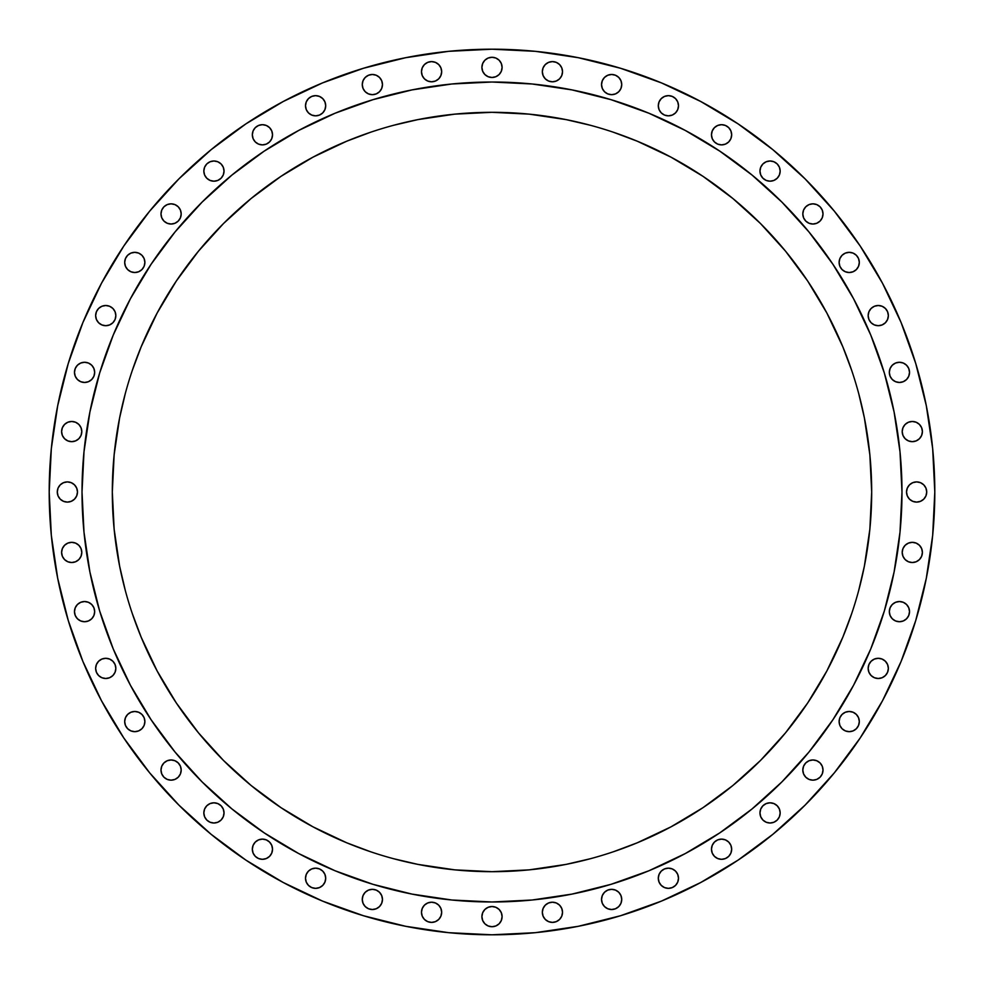 <?xml version="1.0" encoding="UTF-8"?>
<svg xmlns="http://www.w3.org/2000/svg" width="984" height="984" viewBox="0 0 984 984"><rect width="100%" height="100%" fill="white"/><g stroke="black" fill="none" stroke-linecap="round" stroke-linejoin="round"><path stroke-width="1.48" d="M74.513 499.146L76.703 495.862L77.478 492A10.098 10.098 0 0 1 67.379 502.098A10.098 10.098 0 0 1 57.281 492L58.044 495.862L60.233 499.146L63.517 501.323L67.379 502.098L71.242 501.323L74.513 499.146L71.242 501.323M81.032 556.292L78.843 559.576L81.032 556.292L81.795 552.43L81.032 548.568L81.795 552.43A10.098 10.098 0 0 1 71.697 562.528A10.098 10.098 0 0 1 61.598 552.43L62.373 548.568L61.598 552.43L62.373 556.292L64.563 559.576L62.373 556.292M91.721 618.776L88.437 620.966L91.721 618.776L93.91 615.492L94.673 611.63A10.098 10.098 0 0 1 84.575 621.728A10.098 10.098 0 0 1 74.477 611.63L75.251 615.492L77.441 618.776L75.251 615.492M98.609 661.26L101.881 659.071L98.609 661.26L96.42 664.532L95.645 668.394A10.098 10.098 0 0 1 105.743 658.296A10.098 10.098 0 0 1 115.841 668.394L115.079 672.256L115.841 668.394L115.079 664.532L112.889 661.26L109.618 659.071L112.889 661.26L115.079 664.532L115.841 668.394A10.098 10.098 0 0 1 105.743 678.493A10.098 10.098 0 0 1 95.645 668.394L96.42 672.256L98.609 675.541L96.42 672.256M125.46 717.705L127.649 714.433L125.46 717.705L124.685 721.567A10.098 10.098 0 0 1 134.783 711.469A10.098 10.098 0 0 1 144.882 721.567L144.119 725.429L144.882 721.567L144.119 717.705L141.93 714.433L144.119 717.705L144.882 721.567A10.098 10.098 0 0 1 134.783 731.666A10.098 10.098 0 0 1 124.685 721.567L125.46 725.429L127.649 728.714L125.46 725.429M178.227 777.212L174.955 779.402L178.227 777.212L180.416 773.928L181.191 770.066A10.098 10.098 0 0 1 171.093 780.164A10.098 10.098 0 0 1 160.995 770.066L161.757 773.928L160.995 770.066A10.098 10.098 0 0 1 171.093 759.968A10.098 10.098 0 0 1 181.191 770.066L180.416 766.204L178.227 762.932L174.955 760.743L178.227 762.932M204.598 809.045L206.788 805.773L204.598 809.045L203.836 812.907A10.098 10.098 0 0 1 213.934 802.809A10.098 10.098 0 0 1 224.032 812.907L223.257 816.769L224.032 812.907L223.257 809.045L221.068 805.773L223.257 809.045L224.032 812.907A10.098 10.098 0 0 1 213.934 823.005A10.098 10.098 0 0 1 203.836 812.907L204.598 816.769L206.788 820.053L204.598 816.769M269.567 856.351L266.295 858.54L269.567 856.351L271.756 853.079L272.531 849.217A10.098 10.098 0 0 1 262.433 859.315A10.098 10.098 0 0 1 252.334 849.217L253.097 853.079L252.334 849.217A10.098 10.098 0 0 1 262.433 839.118A10.098 10.098 0 0 1 272.531 849.217L271.756 845.354L269.567 842.07L266.295 839.881L269.567 842.07M324.929 882.119L322.74 885.391L324.929 882.119L325.704 878.257A10.098 10.098 0 0 1 315.606 888.355A10.098 10.098 0 0 1 305.507 878.257L306.27 874.382L308.459 871.111L311.743 868.921L315.606 868.159L319.468 868.921L322.74 871.111L324.929 874.382L322.74 871.111L319.468 868.921L315.606 868.159L311.743 868.921L308.459 871.111L306.27 874.382L305.507 878.257L306.27 882.119L305.507 878.257A10.098 10.098 0 0 1 315.606 868.159A10.098 10.098 0 0 1 325.704 878.257L324.929 874.382M379.504 906.559L376.232 908.749L379.504 906.559L381.694 903.287L382.469 899.425A10.098 10.098 0 0 1 372.37 909.524A10.098 10.098 0 0 1 362.272 899.425L363.034 903.287L365.224 906.559L363.034 903.287M440.893 916.166L438.704 919.437L440.893 916.166L441.668 912.303A10.098 10.098 0 0 1 431.57 922.402A10.098 10.098 0 0 1 421.472 912.303L422.234 908.441L421.472 912.303L422.234 916.166L421.472 912.303A10.098 10.098 0 0 1 431.57 902.205A10.098 10.098 0 0 1 441.668 912.303L440.893 908.441L438.704 905.157L440.893 908.441M484.854 923.767L482.677 920.483L484.854 923.767L488.138 925.956L492 926.719L495.862 925.956L499.146 923.767L501.323 920.483L502.098 916.621A10.098 10.098 0 0 1 492 926.719A10.098 10.098 0 0 1 481.902 916.621L482.677 920.483L481.902 916.621A10.098 10.098 0 0 1 492 906.522A10.098 10.098 0 0 1 502.098 916.621L501.323 912.758L499.146 909.487L501.323 912.758M548.568 902.968L552.43 902.205L548.568 902.968L545.296 905.157L543.106 908.441L542.332 912.303A10.098 10.098 0 0 1 552.43 902.205A10.098 10.098 0 0 1 562.528 912.303L561.766 916.166L562.528 912.303L561.766 908.441L559.576 905.157L556.292 902.968L559.576 905.157L561.766 908.441L562.528 912.303A10.098 10.098 0 0 1 552.43 922.402A10.098 10.098 0 0 1 542.332 912.303L543.106 916.166L545.296 919.437L543.106 916.166M618.776 906.559L615.492 908.749L618.776 906.559L620.966 903.287L621.728 899.425A10.098 10.098 0 0 1 611.63 909.524A10.098 10.098 0 0 1 601.532 899.425L602.306 903.287L604.496 906.559L607.768 908.749L604.496 906.559M659.071 874.382L658.296 878.257A10.098 10.098 0 0 1 668.394 868.159A10.098 10.098 0 0 1 678.493 878.257L677.73 882.119L678.493 878.257L677.73 874.382L675.541 871.111L672.256 868.921L668.394 868.159L664.532 868.921L661.26 871.111L659.071 874.382L661.26 871.111L664.532 868.921L668.394 868.159L672.256 868.921L675.541 871.111L677.73 874.382L678.493 878.257A10.098 10.098 0 0 1 668.394 888.355A10.098 10.098 0 0 1 658.296 878.257L659.071 882.119L661.26 885.391L659.071 882.119M714.433 842.07L717.705 839.881L714.433 842.07L712.244 845.354L711.469 849.217A10.098 10.098 0 0 1 721.567 839.118A10.098 10.098 0 0 1 731.666 849.217L730.903 853.079L731.666 849.217A10.098 10.098 0 0 1 721.567 859.315A10.098 10.098 0 0 1 711.469 849.217L712.244 853.079L714.433 856.351L717.705 858.54L714.433 856.351M780.164 812.907A10.098 10.098 0 0 1 770.066 823.005A10.098 10.098 0 0 1 759.968 812.907L760.743 809.045L762.932 805.773L760.743 809.045L759.968 812.907L760.743 816.769L759.968 812.907A10.098 10.098 0 0 1 770.066 802.809A10.098 10.098 0 0 1 780.164 812.907L779.402 816.769L780.164 812.907L779.402 809.045L777.212 805.773L779.402 809.045M802.809 770.066A10.098 10.098 0 0 1 812.907 759.968A10.098 10.098 0 0 1 823.005 770.066L822.243 773.928L823.005 770.066A10.098 10.098 0 0 1 812.907 780.164A10.098 10.098 0 0 1 802.809 770.066L803.584 766.204L802.809 770.066L803.584 773.928L805.773 777.212L809.045 779.402L805.773 777.212M853.079 730.903L849.217 731.666L853.079 730.903L856.351 728.714L858.54 725.429L859.315 721.567A10.098 10.098 0 0 1 849.217 731.666A10.098 10.098 0 0 1 839.118 721.567L839.881 717.705L842.07 714.433L839.881 717.705L839.118 721.567L839.881 725.429L839.118 721.567A10.098 10.098 0 0 1 849.217 711.469A10.098 10.098 0 0 1 859.315 721.567L858.54 717.705L856.351 714.433L858.54 717.705M887.58 672.256L885.391 675.541L887.58 672.256L888.355 668.394A10.098 10.098 0 0 1 878.257 678.493A10.098 10.098 0 0 1 868.159 668.394L868.921 664.532L871.111 661.26L874.382 659.071L871.111 661.26L868.921 664.532L868.159 668.394L868.921 672.256L868.159 668.394A10.098 10.098 0 0 1 878.257 658.296A10.098 10.098 0 0 1 888.355 668.394L887.58 664.532L885.391 661.26L882.119 659.071L885.391 661.26M889.327 611.63A10.098 10.098 0 0 1 899.425 601.532A10.098 10.098 0 0 1 909.524 611.63L908.749 615.492L909.524 611.63L908.749 607.768L906.559 604.496L908.749 607.768L909.524 611.63A10.098 10.098 0 0 1 899.425 621.728A10.098 10.098 0 0 1 889.327 611.63L890.089 607.768L889.327 611.63L890.089 615.492L892.279 618.776L890.089 615.492M922.402 552.43A10.098 10.098 0 0 1 912.303 562.528A10.098 10.098 0 0 1 902.205 552.43L902.968 548.568L902.205 552.43L902.968 556.292L902.205 552.43A10.098 10.098 0 0 1 912.303 542.332A10.098 10.098 0 0 1 922.402 552.43L921.627 548.568L922.402 552.43L921.627 556.292L919.437 559.576L916.166 561.766L912.303 562.528L908.441 561.766L912.303 562.528L916.166 561.766L919.437 559.576L921.627 556.292M923.767 499.146L925.956 495.862L926.719 492A10.098 10.098 0 0 1 916.621 502.098A10.098 10.098 0 0 1 906.522 492L907.297 495.862L909.487 499.146L912.758 501.323L916.621 502.098L920.483 501.323L923.767 499.146L920.483 501.323M922.402 431.57A10.098 10.098 0 0 1 912.303 441.668A10.098 10.098 0 0 1 902.205 431.57L902.968 435.432L902.205 431.57A10.098 10.098 0 0 1 912.303 421.472A10.098 10.098 0 0 1 922.402 431.57L921.627 435.432L922.402 431.57L921.627 427.708L919.437 424.424L921.627 427.708M908.749 376.232L909.524 372.37L908.749 368.508L906.559 365.224L908.749 368.508L909.524 372.37A10.098 10.098 0 0 1 899.425 382.469A10.098 10.098 0 0 1 889.327 372.37L890.089 376.232L892.279 379.504L895.563 381.694L899.425 382.469L903.287 381.694L906.559 379.504L908.749 376.232L906.559 379.504M885.391 322.74L882.119 324.929L885.391 322.74L887.58 319.468L888.355 315.606A10.098 10.098 0 0 1 878.257 325.704A10.098 10.098 0 0 1 868.159 315.606L868.921 311.743L871.111 308.459L874.382 306.27L878.257 305.507L882.119 306.27L885.391 308.459L887.58 311.743L885.391 308.459L882.119 306.27L878.257 305.507L874.382 306.27L871.111 308.459L868.921 311.743L868.159 315.606L868.921 319.468L868.159 315.606A10.098 10.098 0 0 1 878.257 305.507A10.098 10.098 0 0 1 888.355 315.606L887.58 311.743M858.54 266.295L856.351 269.567L858.54 266.295L859.315 262.433A10.098 10.098 0 0 1 849.217 272.531A10.098 10.098 0 0 1 839.118 262.433L839.881 258.571L839.118 262.433L839.881 266.295L839.118 262.433A10.098 10.098 0 0 1 849.217 252.334A10.098 10.098 0 0 1 859.315 262.433L858.54 258.571L856.351 255.287L858.54 258.571M802.809 213.934A10.098 10.098 0 0 1 812.907 203.836A10.098 10.098 0 0 1 823.005 213.934L822.243 217.796L823.005 213.934L822.243 210.072L823.005 213.934A10.098 10.098 0 0 1 812.907 224.032A10.098 10.098 0 0 1 802.809 213.934L803.584 210.072L802.809 213.934L803.584 217.796L805.773 221.068L809.045 223.257L805.773 221.068M779.402 174.955L777.212 178.227L779.402 174.955L780.164 171.093A10.098 10.098 0 0 1 770.066 181.191A10.098 10.098 0 0 1 759.968 171.093L760.743 167.231L759.968 171.093L760.743 174.955L759.968 171.093A10.098 10.098 0 0 1 770.066 160.995A10.098 10.098 0 0 1 780.164 171.093L779.402 167.231L777.212 163.947L779.402 167.231M730.903 138.646L728.714 141.93L730.903 138.646L731.666 134.783L730.903 130.921L731.666 134.783A10.098 10.098 0 0 1 721.567 144.882A10.098 10.098 0 0 1 711.469 134.783L712.244 138.646L714.433 141.93L717.705 144.119L714.433 141.93M659.071 101.881L661.26 98.609L659.071 101.881L658.296 105.743A10.098 10.098 0 0 1 668.394 95.645A10.098 10.098 0 0 1 678.493 105.743L677.73 109.618L678.493 105.743L677.73 101.881L675.541 98.609L672.256 96.42L675.541 98.609L677.73 101.881L678.493 105.743A10.098 10.098 0 0 1 668.394 115.841A10.098 10.098 0 0 1 658.296 105.743L659.071 109.618L661.26 112.889L659.071 109.618M620.966 88.437L621.728 84.575A10.098 10.098 0 0 1 611.63 94.673A10.098 10.098 0 0 1 601.532 84.575L602.306 88.437L604.496 91.721L607.768 93.91L611.63 94.673L615.492 93.91L618.776 91.721L620.966 88.437L618.776 91.721M81.795 431.57A10.098 10.098 0 0 1 71.697 441.668A10.098 10.098 0 0 1 61.598 431.57L62.373 435.432L61.598 431.57A10.098 10.098 0 0 1 71.697 421.472A10.098 10.098 0 0 1 81.795 431.57L81.032 435.432L81.795 431.57L81.032 427.708L78.843 424.424L81.032 427.708M77.441 379.504L80.713 381.694L84.575 382.469L88.437 381.694L91.721 379.504L93.91 376.232L94.673 372.37A10.098 10.098 0 0 1 84.575 382.469A10.098 10.098 0 0 1 74.477 372.37L75.251 376.232L77.441 379.504L75.251 376.232M96.42 311.743L95.645 315.606A10.098 10.098 0 0 1 105.743 305.507A10.098 10.098 0 0 1 115.841 315.606L115.079 319.468L115.841 315.606L115.079 311.743L112.889 308.459L109.618 306.27L105.743 305.507L101.881 306.27L98.609 308.459L96.42 311.743L98.609 308.459L101.881 306.27L105.743 305.507L109.618 306.27L112.889 308.459L115.079 311.743L115.841 315.606A10.098 10.098 0 0 1 105.743 325.704A10.098 10.098 0 0 1 95.645 315.606L96.42 319.468L98.609 322.74L101.881 324.929L105.743 325.704L109.618 324.929L112.889 322.74L109.618 324.929M130.921 253.097L134.783 252.334L130.921 253.097L127.649 255.287L125.46 258.571L124.685 262.433A10.098 10.098 0 0 1 134.783 252.334A10.098 10.098 0 0 1 144.882 262.433L144.119 266.295L144.882 262.433L144.119 258.571L141.93 255.287L138.646 253.097L141.93 255.287L144.119 258.571L144.882 262.433A10.098 10.098 0 0 1 134.783 272.531A10.098 10.098 0 0 1 124.685 262.433L125.46 266.295L127.649 269.567L125.46 266.295M178.227 221.068L174.955 223.257L178.227 221.068L180.416 217.796L181.191 213.934A10.098 10.098 0 0 1 171.093 224.032A10.098 10.098 0 0 1 160.995 213.934L161.757 210.072L160.995 213.934L161.757 217.796L163.947 221.068L161.757 217.796M210.072 161.757L213.934 160.995L210.072 161.757L206.788 163.947L204.598 167.231L203.836 171.093A10.098 10.098 0 0 1 213.934 160.995A10.098 10.098 0 0 1 224.032 171.093L223.257 174.955L224.032 171.093L223.257 167.231L221.068 163.947L217.796 161.757L221.068 163.947L223.257 167.231L224.032 171.093A10.098 10.098 0 0 1 213.934 181.191A10.098 10.098 0 0 1 203.836 171.093L204.598 174.955L206.788 178.227L204.598 174.955M269.567 141.93L266.295 144.119L269.567 141.93L271.756 138.646L272.531 134.783A10.098 10.098 0 0 1 262.433 144.882A10.098 10.098 0 0 1 252.334 134.783L253.097 130.921L255.287 127.649L258.571 125.46L255.287 127.649L253.097 130.921L252.334 134.783L253.097 138.646L255.287 141.93L253.097 138.646M324.929 109.618L322.74 112.889L324.929 109.618L325.704 105.743A10.098 10.098 0 0 1 315.606 115.841A10.098 10.098 0 0 1 305.507 105.743L306.27 101.881L305.507 105.743L306.27 109.618L305.507 105.743A10.098 10.098 0 0 1 315.606 95.645A10.098 10.098 0 0 1 325.704 105.743L324.929 101.881L322.74 98.609L324.929 101.881M365.224 91.721L368.508 93.91L372.37 94.673L376.232 93.91L379.504 91.721L381.694 88.437L382.469 84.575A10.098 10.098 0 0 1 372.37 94.673A10.098 10.098 0 0 1 362.272 84.575L363.034 88.437L365.224 91.721L363.034 88.437M435.432 81.032L431.57 81.795L435.432 81.032L438.704 78.843L440.893 75.559L441.668 71.697A10.098 10.098 0 0 1 431.57 81.795A10.098 10.098 0 0 1 421.472 71.697L422.234 67.834L424.424 64.563L427.708 62.373L424.424 64.563L422.234 67.834L421.472 71.697L422.234 75.559L421.472 71.697A10.098 10.098 0 0 1 431.57 61.598A10.098 10.098 0 0 1 441.668 71.697L440.893 67.834L438.704 64.563L440.893 67.834M548.568 62.373L552.43 61.598L548.568 62.373L545.296 64.563L543.106 67.834L542.332 71.697A10.098 10.098 0 0 1 552.43 61.598A10.098 10.098 0 0 1 562.528 71.697L561.766 75.559L562.528 71.697L561.766 67.834L559.576 64.563L556.292 62.373L559.576 64.563L561.766 67.834L562.528 71.697A10.098 10.098 0 0 1 552.43 81.795A10.098 10.098 0 0 1 542.332 71.697L543.106 75.559L545.296 78.843L543.106 75.559M495.862 76.703L492 77.478L495.862 76.703L499.146 74.513L501.323 71.242L502.098 67.379A10.098 10.098 0 0 1 492 77.478A10.098 10.098 0 0 1 481.902 67.379L482.677 71.242L484.854 74.513L482.677 71.242M82.016 491.729A409.984 409.984 0 0 0 82.016 492A409.984 409.984 0 0 1 492 82.016A409.984 409.984 0 0 1 901.984 492A409.984 409.984 0 0 0 901.984 491.729M685.344 130.466A409.984 409.984 0 0 0 685.27 130.429L719.771 151.118L752.084 175.078L781.899 202.101L808.922 231.917L832.882 264.229L853.571 298.73A409.984 409.984 0 0 0 853.534 298.656M130.466 298.656A409.984 409.984 0 0 0 130.429 298.73L151.118 264.229L175.078 231.917L202.101 202.101L231.917 175.078L264.229 151.118L298.73 130.429A409.984 409.984 0 0 0 298.656 130.466M858.688 590.523L864.395 566.071L869.856 529.22L871.689 492A379.689 379.689 0 0 1 492 871.689A379.689 379.689 0 0 1 112.311 492A379.689 379.689 0 0 1 492 112.311A379.689 379.689 0 0 1 871.689 492L869.856 454.78L864.395 417.929L858.688 393.477M149.716 772.907L178.891 805.109L149.716 772.907L123.824 738.012L101.487 700.731L82.902 661.457L68.265 620.535L57.712 578.383L51.328 535.407L49.2 492A442.8 442.8 0 0 1 492 49.2A442.8 442.8 0 0 1 934.8 492A442.8 442.8 0 0 1 492 934.8A442.8 442.8 0 0 1 49.2 492L51.328 448.593L57.712 405.617L68.265 363.465L82.902 322.543L101.487 283.269L123.824 245.988L149.716 211.093L178.891 178.891L211.093 149.716L245.988 123.824L283.269 101.487L322.543 82.902L363.465 68.265L405.617 57.712L448.593 51.328L492 49.2L535.407 51.328L578.383 57.712L620.535 68.265L661.457 82.902L700.731 101.487L738.012 123.824L772.907 149.716L805.109 178.891L834.284 211.093L860.176 245.988L882.513 283.269L901.098 322.543L915.735 363.465L926.288 405.617L932.672 448.593L934.8 492L932.672 535.407L926.288 578.383L915.735 620.535L901.098 661.457L915.735 620.535M60.233 484.854L63.517 482.677L60.233 484.854L58.044 488.138L57.281 492A10.098 10.098 0 0 1 67.379 481.902A10.098 10.098 0 0 1 77.478 492L76.703 488.138L74.513 484.854L71.242 482.677L67.379 481.902L63.517 482.677M64.563 545.296L67.834 543.106L64.563 545.296L62.373 548.568M78.843 559.576L75.559 561.766L71.697 562.528L67.834 561.766L71.697 562.528L75.559 561.766L78.843 559.576M75.251 607.768L77.441 604.496L75.251 607.768L74.477 611.63A10.098 10.098 0 0 1 84.575 601.532A10.098 10.098 0 0 1 94.673 611.63L93.91 607.768L91.721 604.496L88.437 602.306L84.575 601.532L80.713 602.306L77.441 604.496M115.079 672.256L112.889 675.541L109.618 677.73L105.743 678.493L101.881 677.73L98.609 675.541L101.881 677.73L105.743 678.493L109.618 677.73L112.889 675.541L115.079 672.256M141.93 728.714L138.646 730.903L141.93 728.714L144.119 725.429M134.783 731.666L130.921 730.903L127.649 728.714L130.921 730.903L134.783 731.666L138.646 730.903M161.757 766.204L163.947 762.932L167.231 760.743L171.093 759.968L174.955 760.743L171.093 759.968L167.231 760.743L163.947 762.932L161.757 766.204L160.995 770.066M221.068 820.053L217.796 822.243L221.068 820.053L223.257 816.769M213.934 823.005L210.072 822.243L213.934 823.005L217.796 822.243M253.097 845.354L255.287 842.07L258.571 839.881L262.433 839.118L266.295 839.881L262.433 839.118L258.571 839.881L255.287 842.07L253.097 845.354L252.334 849.217M258.571 858.54L255.287 856.351L258.571 858.54L262.433 859.315L266.295 858.54M311.743 887.58L308.459 885.391L306.27 882.119L308.459 885.391L311.743 887.58L315.606 888.355L319.468 887.58L322.74 885.391M363.034 895.563L365.224 892.279L363.034 895.563L362.272 899.425A10.098 10.098 0 0 1 372.37 889.327A10.098 10.098 0 0 1 382.469 899.425L381.694 895.563L379.504 892.279L376.232 890.089L372.37 889.327L368.508 890.089L365.224 892.279M424.424 905.157L427.708 902.968L424.424 905.157L422.234 908.441M431.57 902.205L435.432 902.968L431.57 902.205L427.708 902.968M435.432 921.627L431.57 922.402L435.432 921.627L438.704 919.437M427.708 921.627L424.424 919.437L422.234 916.166L424.424 919.437L427.708 921.627L431.57 922.402M559.576 919.437L556.292 921.627L559.576 919.437L561.766 916.166M552.43 922.402L548.568 921.627L552.43 922.402L556.292 921.627M618.776 892.279L620.966 895.563L618.776 892.279L615.492 890.089L611.63 889.327L607.768 890.089L604.496 892.279L602.306 895.563L601.532 899.425A10.098 10.098 0 0 1 611.63 889.327A10.098 10.098 0 0 1 621.728 899.425L620.966 895.563M675.541 885.391L672.256 887.58L675.541 885.391L677.73 882.119M717.705 839.881L721.567 839.118L725.429 839.881L721.567 839.118L717.705 839.881M728.714 842.07L730.903 845.354L728.714 842.07L725.429 839.881M728.714 856.351L725.429 858.54L728.714 856.351L730.903 853.079M773.928 822.243L770.066 823.005L773.928 822.243L777.212 820.053L779.402 816.769M766.204 822.243L762.932 820.053L760.743 816.769L762.932 820.053L766.204 822.243L770.066 823.005M805.773 762.932L809.045 760.743L812.907 759.968L816.769 760.743L812.907 759.968L809.045 760.743L805.773 762.932L803.584 766.204M820.053 762.932L822.243 766.204L820.053 762.932L816.769 760.743M820.053 777.212L816.769 779.402L820.053 777.212L822.243 773.928M845.354 730.903L842.07 728.714L839.881 725.429L842.07 728.714L845.354 730.903L849.217 731.666M885.391 675.541L882.119 677.73L878.257 678.493L874.382 677.73L871.111 675.541L868.921 672.256L871.111 675.541L874.382 677.73L878.257 678.493L882.119 677.73L885.391 675.541M906.559 618.776L903.287 620.966L906.559 618.776L908.749 615.492M895.563 620.966L892.279 618.776L895.563 620.966L899.425 621.728L903.287 620.966M905.157 545.296L908.441 543.106L905.157 545.296L902.968 548.568M905.157 559.576L902.968 556.292L905.157 559.576L908.441 561.766M909.487 484.854L912.758 482.677L909.487 484.854L907.297 488.138L906.522 492A10.098 10.098 0 0 1 916.621 481.902A10.098 10.098 0 0 1 926.719 492L925.956 488.138L923.767 484.854L920.483 482.677L916.621 481.902L912.758 482.677M902.968 427.708L905.157 424.424L908.441 422.234L912.303 421.472L916.166 422.234L912.303 421.472L908.441 422.234L905.157 424.424L902.968 427.708L902.205 431.57M919.437 438.704L916.166 440.893L919.437 438.704L921.627 435.432M892.279 365.224L895.563 363.034L892.279 365.224L890.089 368.508L889.327 372.37A10.098 10.098 0 0 1 899.425 362.272A10.098 10.098 0 0 1 909.524 372.37M874.382 324.929L871.111 322.74L868.921 319.468L871.111 322.74L874.382 324.929L878.257 325.704L882.119 324.929M842.07 255.287L845.354 253.097L842.07 255.287L839.881 258.571M849.217 252.334L853.079 253.097L849.217 252.334L845.354 253.097M842.07 269.567L839.881 266.295L842.07 269.567L845.354 271.756L849.217 272.531L853.079 271.756L856.351 269.567M805.773 206.788L809.045 204.598L805.773 206.788L803.584 210.072M822.243 217.796L820.053 221.068L816.769 223.257L812.907 224.032L809.045 223.257L812.907 224.032L816.769 223.257L820.053 221.068L822.243 217.796M762.932 163.947L766.204 161.757L762.932 163.947L760.743 167.231M770.066 160.995L773.928 161.757L770.066 160.995L766.204 161.757M762.932 178.227L760.743 174.955L762.932 178.227L766.204 180.416L770.066 181.191L773.928 180.416L777.212 178.227M714.433 127.649L717.705 125.46L714.433 127.649L712.244 130.921L711.469 134.783A10.098 10.098 0 0 1 721.567 124.685A10.098 10.098 0 0 1 731.666 134.783M728.714 141.93L725.429 144.119L721.567 144.882L717.705 144.119L721.567 144.882L725.429 144.119L728.714 141.93M677.73 109.618L675.541 112.889L672.256 115.079L668.394 115.841L664.532 115.079L661.26 112.889L664.532 115.079L668.394 115.841L672.256 115.079L675.541 112.889L677.73 109.618M604.496 77.441L607.768 75.251L604.496 77.441L602.306 80.713L601.532 84.575A10.098 10.098 0 0 1 611.63 74.477A10.098 10.098 0 0 1 621.728 84.575L620.966 80.713L618.776 77.441L620.966 80.713M62.373 427.708L64.563 424.424L67.834 422.234L71.697 421.472L75.559 422.234L71.697 421.472L67.834 422.234L64.563 424.424L62.373 427.708L61.598 431.57M78.843 438.704L75.559 440.893L78.843 438.704L81.032 435.432M77.441 365.224L80.713 363.034L77.441 365.224L75.251 368.508L74.477 372.37A10.098 10.098 0 0 1 84.575 362.272A10.098 10.098 0 0 1 94.673 372.37L93.91 368.508L91.721 365.224L88.437 363.034L91.721 365.224M115.079 319.468L112.889 322.74L115.079 319.468M144.119 266.295L141.93 269.567L144.119 266.295M163.947 206.788L167.231 204.598L163.947 206.788L161.757 210.072M174.955 204.598L178.227 206.788L174.955 204.598L171.093 203.836L167.231 204.598M174.955 223.257L171.093 224.032L167.231 223.257L171.093 224.032L174.955 223.257M223.257 174.955L221.068 178.227L223.257 174.955M266.295 125.46L269.567 127.649L266.295 125.46L262.433 124.685L258.571 125.46M266.295 144.119L262.433 144.882L258.571 144.119L255.287 141.93L258.571 144.119L262.433 144.882L266.295 144.119M308.459 98.609L311.743 96.42L308.459 98.609L306.27 101.881M319.468 96.42L322.74 98.609L319.468 96.42L315.606 95.645L311.743 96.42M322.74 112.889L319.468 115.079L315.606 115.841L311.743 115.079L308.459 112.889L306.27 109.618L308.459 112.889L311.743 115.079L315.606 115.841L319.468 115.079L322.74 112.889M365.224 77.441L368.508 75.251L365.224 77.441L363.034 80.713L362.272 84.575A10.098 10.098 0 0 1 372.37 74.477A10.098 10.098 0 0 1 382.469 84.575L381.694 80.713L379.504 77.441L381.694 80.713M376.232 75.251L379.504 77.441L376.232 75.251L372.37 74.477L368.508 75.251M431.57 61.598L435.432 62.373L431.57 61.598L427.708 62.373M427.708 81.032L424.424 78.843L422.234 75.559L424.424 78.843L427.708 81.032L431.57 81.795M559.576 78.843L556.292 81.032L559.576 78.843L561.766 75.559M552.43 81.795L548.568 81.032L552.43 81.795L556.292 81.032M499.146 60.233L501.323 63.517L499.146 60.233L495.862 58.044L492 57.281L488.138 58.044L484.854 60.233L482.677 63.517L481.902 67.379A10.098 10.098 0 0 1 492 57.281A10.098 10.098 0 0 1 502.098 67.379L501.323 63.517M613.696 851.652L637.3 842.784L670.977 826.855L702.945 807.704L732.871 785.503L760.484 760.484L785.503 732.871L807.704 702.945L826.855 670.977L842.784 637.3L851.652 613.696M393.477 858.688L417.929 864.395L454.78 869.856L492 871.689L529.22 869.856L566.071 864.395L590.523 858.688M132.348 613.696L141.216 637.3L157.145 670.977L176.296 702.945L198.497 732.871L223.516 760.484L251.129 785.503L281.055 807.704L313.023 826.855L346.7 842.784L370.304 851.652M125.312 393.477L119.605 417.929L114.144 454.78L112.311 492L114.144 529.22L119.605 566.071L125.312 590.523M370.304 132.348L346.7 141.216L313.023 157.145L281.055 176.296L251.129 198.497L223.516 223.516L198.497 251.129L176.296 281.055L157.145 313.023L141.216 346.7L132.348 370.304M590.523 125.312L566.071 119.605L529.22 114.144L492 112.311L454.78 114.144L417.929 119.605L393.477 125.312M851.652 370.304L842.784 346.7L826.855 313.023L807.704 281.055L785.503 251.129L760.484 223.516L732.871 198.497L702.945 176.296L670.977 157.145L637.3 141.216L613.696 132.348M853.571 298.73L870.779 335.101L884.333 372.985L894.099 412.013L900.003 451.816L901.984 492L900.003 532.184L894.099 571.987L884.333 611.015L870.779 648.899L853.571 685.27L832.882 719.771L808.922 752.084L781.899 781.899L752.084 808.922L719.771 832.882L685.27 853.571L648.899 870.779L611.015 884.333L571.987 894.099L532.184 900.003L492 901.984L451.816 900.003L412.013 894.099L372.985 884.333L335.101 870.779L298.73 853.571L264.229 832.882L231.917 808.922L202.101 781.899L175.078 752.084L151.118 719.771L130.429 685.27L113.221 648.899L99.667 611.015L89.901 571.987L83.997 532.184L82.016 492L83.997 451.816L89.901 412.013L99.667 372.985L113.221 335.101L130.429 298.73M298.73 130.429L335.101 113.221L372.985 99.667L412.013 89.901L451.816 83.997L492 82.016L532.184 83.997L571.987 89.901L611.015 99.667L648.899 113.221L685.27 130.429M901.984 492.271A409.984 409.984 0 0 0 901.984 492A409.984 409.984 0 0 1 492 901.984A409.984 409.984 0 0 1 82.016 492A409.984 409.984 0 0 0 82.016 492.271M901.098 661.457L882.513 700.731L860.176 738.012L834.284 772.907L805.109 805.109L772.907 834.284L738.012 860.176L700.731 882.513L661.457 901.098L620.535 915.735L578.383 926.288L535.407 932.672L492 934.8L448.593 932.672L405.617 926.288L363.465 915.735L322.543 901.098L283.269 882.513L245.988 860.176L211.093 834.284L178.891 805.109M64.563 559.576L67.834 561.766M81.032 548.568L78.843 545.296L75.559 543.106L71.697 542.332L67.834 543.106M77.441 618.776L80.713 620.966L84.575 621.728L88.437 620.966M109.618 659.071L105.743 658.296L101.881 659.071M141.93 714.433L138.646 712.244L134.783 711.469L130.921 712.244L127.649 714.433M161.757 773.928L163.947 777.212L167.231 779.402L171.093 780.164L174.955 779.402M206.788 820.053L210.072 822.243M221.068 805.773L217.796 803.584L213.934 802.809L210.072 803.584L206.788 805.773M253.097 853.079L255.287 856.351M365.224 906.559L368.508 908.749L372.37 909.524L376.232 908.749M438.704 905.157L435.432 902.968M499.146 909.487L495.862 907.297L492 906.522L488.138 907.297L484.854 909.487L482.677 912.758L481.902 916.621M545.296 919.437L548.568 921.627M556.292 902.968L552.43 902.205M607.768 908.749L611.63 909.524L615.492 908.749M661.26 885.391L664.532 887.58L668.394 888.355L672.256 887.58M717.705 858.54L721.567 859.315L725.429 858.54M731.666 849.217L730.903 845.354M777.212 805.773L773.928 803.584L770.066 802.809L766.204 803.584L762.932 805.773M809.045 779.402L812.907 780.164L816.769 779.402M823.005 770.066L822.243 766.204M856.351 714.433L853.079 712.244L849.217 711.469L845.354 712.244L842.07 714.433M882.119 659.071L878.257 658.296L874.382 659.071M906.559 604.496L903.287 602.306L899.425 601.532L895.563 602.306L892.279 604.496L890.089 607.768M921.627 548.568L919.437 545.296L916.166 543.106L912.303 542.332L908.441 543.106M902.968 435.432L905.157 438.704L908.441 440.893L912.303 441.668L916.166 440.893M919.437 424.424L916.166 422.234M906.559 365.224L903.287 363.034L899.425 362.272L895.563 363.034M856.351 255.287L853.079 253.097M822.243 210.072L820.053 206.788L816.769 204.598L812.907 203.836L809.045 204.598M777.212 163.947L773.928 161.757M730.903 130.921L728.714 127.649L725.429 125.46L721.567 124.685L717.705 125.46M672.256 96.42L668.394 95.645L664.532 96.42L661.26 98.609M618.776 77.441L615.492 75.251L611.63 74.477L607.768 75.251M62.373 435.432L64.563 438.704L67.834 440.893L71.697 441.668L75.559 440.893M78.843 424.424L75.559 422.234M88.437 363.034L84.575 362.272L80.713 363.034M127.649 269.567L130.921 271.756L134.783 272.531L138.646 271.756L141.93 269.567M138.646 253.097L134.783 252.334M163.947 221.068L167.231 223.257M160.995 213.934A10.098 10.098 0 0 1 171.093 203.836A10.098 10.098 0 0 1 181.191 213.934L180.416 210.072L178.227 206.788M206.788 178.227L210.072 180.416L213.934 181.191L217.796 180.416L221.068 178.227M217.796 161.757L213.934 160.995M252.334 134.783A10.098 10.098 0 0 1 262.433 124.685A10.098 10.098 0 0 1 272.531 134.783L271.756 130.921L269.567 127.649M438.704 64.563L435.432 62.373M545.296 78.843L548.568 81.032M556.292 62.373L552.43 61.598M484.854 74.513L488.138 76.703L492 77.478M131.376 687.029L151.118 719.771L170.293 746.155M237.845 813.706L264.229 832.882L296.971 852.624M687.029 852.624L719.771 832.882L746.155 813.706M813.706 746.155L832.882 719.771L852.624 687.029M852.624 296.971L832.882 264.229L813.706 237.845M746.155 170.293L719.771 151.118L687.029 131.376M296.971 131.376L264.229 151.118L237.845 170.293M170.293 237.845L151.118 264.229L131.376 296.971M61.598 552.43A10.098 10.098 0 0 1 71.697 542.332A10.098 10.098 0 0 1 81.795 552.43"/></g></svg>
